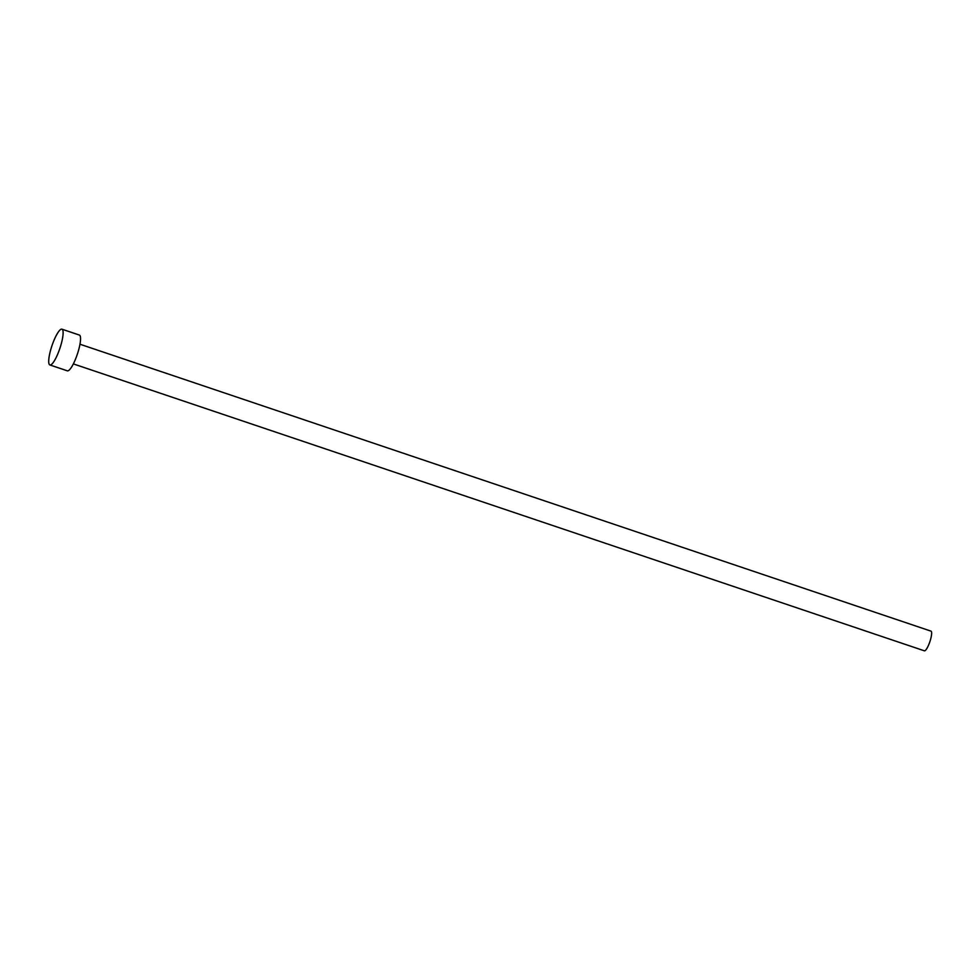 <?xml version="1.0" encoding="UTF-8"?>
<svg xmlns="http://www.w3.org/2000/svg" width="980" height="980" viewBox="0 0 980 980"><rect width="100%" height="100%" fill="white"/><g stroke="black" fill="none" stroke-linecap="round" stroke-linejoin="round"><path stroke-width="1.47" d="M79.968 344.225L931 631.145A10.376 2.303 108.6 0 1 929.273 643.358A10.376 2.303 108.6 0 1 924.373 650.818L73.341 363.899M61.948 329.182L79.38 335.062A18.865 4.177 108.6 0 1 76.244 357.271A18.865 4.177 108.6 0 1 67.326 370.82L49.882 364.952A18.865 4.177 108.6 0 1 53.03 342.743A18.865 4.177 108.6 0 1 61.948 329.182A18.865 4.177 108.6 0 1 58.8 351.391A18.865 4.177 108.6 0 1 49.882 364.952"/></g></svg>
